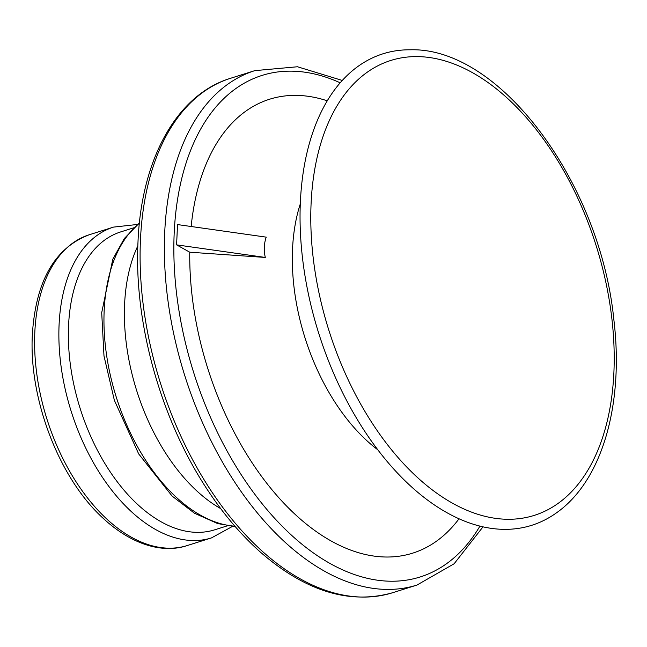 <?xml version="1.0" encoding="UTF-8"?>
<svg xmlns="http://www.w3.org/2000/svg" width="647" height="647" viewBox="0 0 647 647"><rect width="100%" height="100%" fill="white"/><g stroke="black" fill="none" stroke-linecap="round" stroke-linejoin="round"><path stroke-width="0.97" d="M189.757 252.209L265.302 257.441C263.677 250.397 263.984 243.636 266.216 237.142L177.521 224.574L176.599 244.865L189.757 252.209A237.975 139.881 72.5 0 0 289.549 509.027A237.975 139.881 72.5 0 0 459.022 518.789M327.269 100.811A237.975 139.881 72.5 0 0 191.164 226.507M300.37 202.074A247.211 145.308 72.5 0 0 385.078 458.99A247.211 145.308 72.5 0 0 556.291 512.974C602.252 480.915 624.08 404.262 613.857 319.715C600.287 183.19 500.293 47.045 410.295 49.795A247.211 145.308 72.5 0 0 300.37 202.074M176.599 244.865L265.302 257.441M227.582 525.752L214.667 529.828A156.194 91.809 -107.5 0 1 80.155 408.459A156.194 91.809 -107.5 0 1 120.754 231.893L133.67 227.825M137.843 245.852A162.931 95.772 72.5 0 0 124.604 304.171A162.931 95.772 72.5 0 0 220.667 508.599M139.388 223.296A162.931 95.772 72.5 0 0 104.167 310.617A162.931 95.772 72.5 0 0 234.861 526.181M140.448 240.037A269.686 158.515 72.5 0 0 218.84 502.048A269.686 158.515 72.5 0 0 392.713 592.701L416.992 585.05A269.686 158.515 -107.5 0 1 243.118 494.389A269.686 158.515 -107.5 0 1 164.718 232.378A269.686 158.515 -107.5 0 1 254.837 70.636L230.558 78.287A269.686 158.515 72.5 0 0 140.448 240.037M479.928 526.124A262.941 154.552 -107.5 0 1 193.712 372.664A262.941 154.552 -107.5 0 1 340.193 82.816M300.289 203.951A166.91 98.109 72.5 0 0 292.541 249.03A166.91 98.109 72.5 0 0 377.775 449.77M613.898 372.365A238.508 140.189 -107.5 0 1 452.722 503.326A238.508 140.189 -107.5 0 1 311.094 203.514A238.508 140.189 -107.5 0 1 472.278 72.553A238.508 140.189 -107.5 0 1 613.898 372.365M187.218 545.55C164.192 553.387 132.958 546.076 102.76 517.94C59.006 477.963 28.711 398.835 32.35 334.564C35.722 281.186 54.688 247.914 89.254 234.756A162.931 95.772 72.5 0 0 34.809 332.477A162.931 95.772 72.5 0 0 82.169 490.782A162.931 95.772 72.5 0 0 187.218 545.55L211.496 537.9A162.931 95.772 -107.5 0 1 106.448 483.123A162.931 95.772 -107.5 0 1 59.079 324.826A162.931 95.772 -107.5 0 1 113.524 227.105L137.479 224.46M342.287 80.454L297.466 66.762L254.837 70.636M416.992 585.05L454.129 563.772L483.002 526.852M392.713 592.701C349.59 604.913 305.433 591.334 260.231 551.972C241.493 535.279 224.234 515.061 208.447 491.308C161.354 421.148 133.816 323.799 137.989 242.115C141.248 159.186 176.841 94.567 230.558 78.287M235.12 526.48L217.748 523.601L194.537 513.273L172.118 496.079L138.668 453.895L114.357 400.275L103.989 355.987L101.708 312.695L112.788 259.245L124.329 238.5L139.428 222.916M89.254 234.756L113.524 227.105M211.496 537.9L232.629 526.326"/></g></svg>
